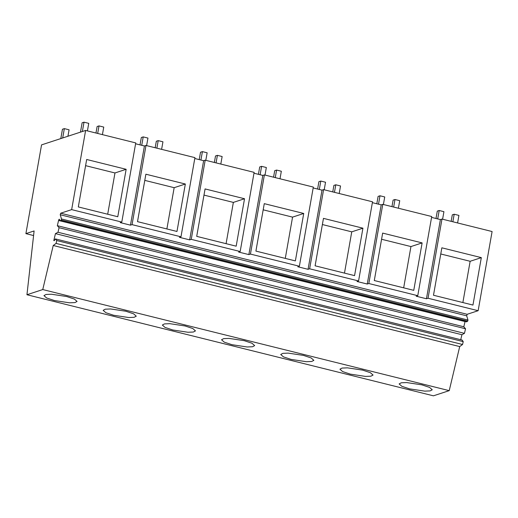 <?xml version="1.0" encoding="UTF-8"?>
<svg xmlns="http://www.w3.org/2000/svg" width="518" height="518" viewBox="0 0 518 518"><rect width="100%" height="100%" fill="white"/><g stroke="black" fill="none" stroke-linecap="round" stroke-linejoin="round"><path stroke-width="0.78" d="M478.14 310.703L428.023 298.238L426.45 298.756L421.315 297.481L416.187 296.205L417.761 295.687L368.822 283.521L367.249 284.032L358.178 281.779L356.993 281.481L358.566 280.963L309.628 268.797L308.055 269.315L297.792 266.764L299.372 266.246L250.434 254.079L248.86 254.591L239.782 252.337L238.597 252.039L240.171 251.528L191.239 239.355L189.666 239.873L184.531 238.597L179.403 237.322L180.976 236.804L132.045 224.637L130.465 225.149L121.393 222.895L120.208 222.598L121.782 222.086L71.659 209.622L60.684 213.215L60.224 214.743L466.699 315.825L467.165 314.296L478.14 310.703L492.1 231.533L441.983 219.069L440.404 219.587L431.565 217.385M121.782 222.086L135.742 142.916L85.619 130.452L41.55 144.885L25.9 233.637L34.104 230.95L26.949 294.742L42.754 289.562L53.231 245.493L56.067 243.408L56.747 240.546L55.368 238.927L54.325 240.637L53.801 240.559L55.445 233.624L57.984 232.265L59.065 227.693L57.336 225.686L58.573 220.48A1.347 0.447 104 0 1 59.343 219.244A1.347 0.447 104 0 1 59.551 219.658L59.583 219.975A2.46 0.816 104 0 0 59.958 220.726L466.44 321.808A2.46 0.816 104 0 0 466.724 321.743L467.715 321.134L61.234 220.053L60.25 220.662A2.46 0.816 104 0 1 59.958 220.726M180.976 236.804L194.936 157.634L145.998 145.467L144.425 145.979L135.587 143.784M240.171 251.528L254.131 172.358L205.199 160.185L203.626 160.703L194.781 158.502M299.372 266.246L313.325 187.076L264.394 174.909L262.82 175.421L253.982 173.226M358.566 280.963L372.526 201.8L323.588 189.627L322.015 190.145L313.176 187.943M417.761 295.687L431.721 216.518L382.783 204.351L381.209 204.863L372.371 202.667M426.45 298.756L440.404 219.587M428.023 298.238L441.983 219.069M481.319 257.627L441.854 247.811L433.488 295.247L472.953 305.063L481.319 257.627L470.143 261.286L462.865 302.557M466.699 315.825L467.974 320.053L467.715 321.134M58.573 220.48L465.047 321.568A1.347 0.447 104 0 1 465.073 321.471M465.047 321.568L463.811 326.767L465.546 328.775L464.458 333.346L57.984 232.265M460.735 339.704L461.926 334.712L464.458 333.346M26.949 294.742L433.424 395.823L449.229 390.643L459.706 346.574L462.548 344.496L463.228 341.634L462.127 340.054L55.653 238.973M33.586 235.548L25.9 233.637M440.766 253.982L470.143 261.286M60.224 214.743L61.493 218.972L61.234 220.053M467.974 320.053L61.493 218.972M463.811 326.767L57.336 225.686M465.546 328.775L59.065 227.693M461.926 334.712L55.445 233.624M463.228 341.634L56.747 240.546M462.548 344.496L56.067 243.408M459.706 346.574L53.231 245.493M449.229 390.643L42.754 289.562M409.55 388.863L401.819 386.292L399.132 383.929L401.256 382.789L406.63 382.562L421.827 384.842L429.564 387.406L432.252 389.769L430.128 390.909L424.754 391.135L409.55 388.863M172.766 329.979L165.035 327.415L162.348 325.045L164.471 323.905L169.846 323.679L185.043 325.958L192.78 328.522L195.467 330.885L193.344 332.032L187.969 332.258L172.766 329.979M362.632 370.117L370.364 372.688L373.057 375.051L370.933 376.191L365.559 376.418L350.356 374.138L342.625 371.574L339.938 369.211L342.055 368.071L347.429 367.845L362.632 370.117M291.161 359.421L283.424 356.857L280.737 354.487L282.86 353.347L288.235 353.121L303.438 355.4L311.169 357.964L313.856 360.327L311.739 361.473L306.365 361.7L291.161 359.421M113.572 315.255L105.84 312.691L103.153 310.327L105.277 309.188L110.645 308.961L125.848 311.234L133.586 313.804L136.273 316.168L134.149 317.307L128.775 317.534L113.572 315.255M244.243 340.676L251.975 343.246L254.662 345.61L252.538 346.749L247.164 346.976L231.967 344.697L224.229 342.133L221.542 339.769L223.666 338.63L229.04 338.403L244.243 340.676M54.377 300.537L46.646 297.973L43.952 295.61L46.076 294.464L51.45 294.237L66.654 296.516L74.385 299.08L77.078 301.444L74.955 302.59L69.58 302.816L54.377 300.537M71.659 209.622L85.619 130.452M86.681 159.486L126.146 169.302L117.78 216.738L78.315 206.928L86.681 159.486M130.465 225.149L144.425 145.979M85.593 165.656L114.97 172.96L107.692 214.232M126.146 169.302L114.97 172.96M367.249 284.032L381.209 204.863M368.822 283.521L382.783 204.351M382.66 233.094L422.125 242.903L413.759 290.345L374.294 280.529L382.66 233.094M381.572 239.258L410.949 246.568L403.671 287.833M422.125 242.903L410.949 246.568M308.055 269.315L322.015 190.145M309.628 268.797L323.588 189.627M323.465 218.369L362.93 228.185L354.565 275.621L315.099 265.805L323.465 218.369M322.377 224.54L351.754 231.844L344.476 273.115M362.93 228.185L351.754 231.844M248.86 254.591L262.82 175.421M250.434 254.079L264.394 174.909M264.271 203.652L303.729 213.461L295.37 260.904L255.905 251.088L264.271 203.652M263.183 209.816L292.56 217.126L285.282 258.391M303.729 213.461L292.56 217.126M189.666 239.873L203.626 160.703M191.239 239.355L205.199 160.185M205.07 188.928L244.535 198.744L236.169 246.179L196.71 236.363L205.07 188.928M203.982 195.098L233.359 202.402L226.081 243.674M244.535 198.744L233.359 202.402M132.045 224.637L145.998 145.467M145.875 174.21L185.34 184.019L176.975 231.462L137.51 221.646L145.875 174.21M144.787 180.381L174.165 187.684L166.887 228.95M185.34 184.019L174.165 187.684M77.415 133.139L79.61 132.42M62.691 137.963L64.342 128.619L69.075 129.798L67.936 136.24M64.342 128.619L62.451 129.241L60.807 138.578M437.704 218.913L439.193 210.502L437.302 211.117L436.001 218.492M452.855 221.775L454.189 214.232L452.298 214.847L451.152 221.348M457.595 222.954L458.922 215.41L454.189 214.232M442.592 219.224L443.926 211.681L439.193 210.502M378.509 204.196L379.992 195.778L378.108 196.4L376.806 203.768M393.661 207.051L394.988 199.508L393.104 200.129L391.958 206.63M398.394 208.23L399.728 200.686L394.988 199.508M383.398 204.5L384.732 196.957L379.992 195.778M319.315 189.471L320.797 181.06L318.907 181.682L317.612 189.051M334.466 192.333L335.793 184.79L333.903 185.405L332.757 191.906M339.199 193.512L340.527 185.968L335.793 184.79M324.203 189.782L325.531 182.239L320.797 181.06M260.12 174.754L261.603 166.343L259.712 166.958L258.411 174.326M275.265 177.609L276.599 170.066L274.708 170.687L273.562 177.188M280.005 178.788L281.332 171.244L276.599 170.066M265.009 175.058L266.336 167.515L261.603 166.343M200.926 160.03L202.409 151.619L200.518 152.24L199.216 159.609M216.071 162.892L217.405 155.348L215.514 155.97L214.368 162.464M220.81 164.07L222.138 156.527L217.405 155.348M205.814 160.34L207.142 152.797L202.409 151.619M141.725 145.312L143.208 136.901L141.323 137.516L140.022 144.885M156.876 148.167L158.204 140.631L156.319 141.246L155.173 147.747M161.61 149.346L162.943 141.802L158.204 140.631M146.613 145.616L147.947 138.073L143.208 136.901M82.368 131.514L84.013 122.177L82.122 122.798L80.478 132.135M97.682 133.45L99.009 125.906L97.119 126.528L95.972 133.022M102.415 134.628L103.749 127.085L99.009 125.906M87.419 130.899L88.753 123.355L84.013 122.177M60.684 213.215L467.165 314.296M60.25 220.662L466.724 321.743"/></g></svg>
